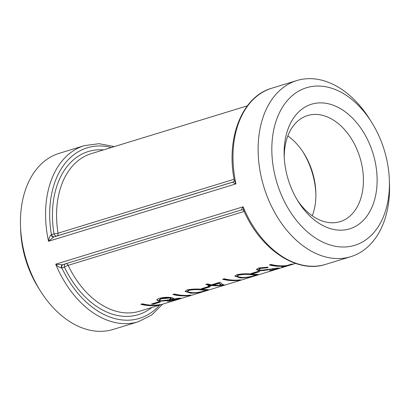 <?xml version="1.0" encoding="UTF-8"?>
<svg xmlns="http://www.w3.org/2000/svg" width="410" height="410" viewBox="0 0 410 410"><rect width="100%" height="100%" fill="white"/><g stroke="black" fill="none" stroke-linecap="round" stroke-linejoin="round"><path stroke-width="0.61" d="M158.757 305.066A82.405 56.093 -107 0 1 140.84 304.307L142.454 303.815A82.405 56.093 -107 0 0 160.371 304.574L158.701 304.84M153.381 304.184A82.405 56.093 -107 0 1 151.526 304.015L158.439 301.898A82.405 56.093 -107 0 0 160.295 302.067L153.381 304.184L153.325 303.713A81.918 55.76 -107 0 1 152.679 303.661M159.285 301.309L159.244 300.837L156.851 299.766L156.871 300.233C156.743 299.515 157.665 298.869 159.628 298.285C163.39 297.291 167.295 297.045 171.344 297.552L173.389 298.28L172.748 299.018L180.779 298.157L178.35 299.121L168.73 301.283L167.162 301.073L167.557 300.607L159.285 301.309L156.84 300.028M190.773 295.261A82.405 56.093 -107 0 1 172.861 294.503L174.47 294.006A82.405 56.093 -107 0 0 190.609 295.046L190.711 295.015M252.657 274.198L258.177 274.454L255.922 275.361C250.284 277.15 245.129 278.011 240.45 277.934L234.884 276.14L237.098 274.562C242.817 273.67 248.004 273.547 252.657 274.198M252.888 273.706A82.405 56.093 -107 0 1 251.033 273.537L257.941 271.42A82.405 56.093 -107 0 0 259.802 271.589L252.888 273.706L252.832 273.234A81.918 55.76 -107 0 1 252.186 273.183M267.463 267.791L260.478 268.432L258.853 269.478L260.048 270.082L262.477 270.118L279.328 268.017L269.59 270.728L275.72 269.052C277.232 268.601 277.375 268.417 276.14 268.504L268.478 269.76C264.722 270.513 261.37 270.784 258.413 270.574L256.44 269.503L258.602 267.976L268.058 267.176L267.463 267.791L267.428 267.32L260.458 267.966L258.833 269.016L258.859 269.478M276.883 268.058L276.986 268.529L276.14 268.504L276.043 268.032M292.817 264.009L283.371 266.9A82.405 56.093 -107 0 1 281.593 267.182L285.509 265.982A82.405 56.093 -107 0 1 269.37 264.942L270.984 264.45A82.405 56.093 -107 0 0 287.123 265.49L291.038 264.291A82.405 56.093 -107 0 0 292.817 264.009M240.526 280.025A82.405 56.093 -107 0 1 222.609 279.261L224.224 278.769A82.405 56.093 -107 0 0 240.362 279.81L240.465 279.779M224.152 285.088A82.405 56.093 -107 0 1 211.878 285.529L209.802 286.165A82.405 56.093 -107 0 1 207.937 285.913L210.012 285.278A82.405 56.093 -107 0 1 205.799 284.412L207.409 283.92A82.405 56.093 -107 0 0 211.621 284.786L220.144 282.172C221.728 283.93 223.173 284.868 224.48 284.991L224.116 284.935M203.135 288.947A82.405 56.093 -107 0 1 201.279 288.773L208.188 286.657A82.405 56.093 -107 0 0 210.048 286.831L203.135 288.947L203.078 288.471A81.918 55.76 -107 0 1 202.432 288.425M202.904 289.434L208.423 289.691L206.168 290.598C200.536 292.386 195.375 293.247 190.696 293.17L185.13 291.382L187.344 289.798C193.064 288.906 198.25 288.784 202.904 289.434M295.61 263.43L139.497 311.241A82.405 56.093 -107 0 1 68.132 265.347A2.906 0.456 -25.5 0 0 64.431 267.135A85.311 58.071 73 0 0 151.833 307.464M63.032 264.558C61.849 265.106 61.459 266.239 61.864 267.961L64.431 267.135A2.906 2.132 72.2 0 1 65.246 263.891M61.49 267.986C59.614 267.674 57.687 266.413 55.709 264.194L62.356 264.778C61.392 265.239 61.1 266.31 61.49 267.986L61.864 267.961A89.19 60.711 -107 0 0 159.669 305.066M244.155 211.437L68.132 265.347A2.906 1.978 73 0 0 65.969 263.671M241.721 209.843C242.325 209.52 244.498 210.873 243.868 210.807L243.125 206.794C241.741 208.69 241.275 209.705 241.731 209.838L62.356 264.778M389.377 180.379L389.5 184.085A92.096 62.694 -107 0 1 351.375 256.486A92.096 62.694 -107 0 1 350.801 256.665A92.096 62.694 -107 0 1 263.891 186.965A92.096 62.694 -107 0 1 296.861 80.544A92.096 62.694 -107 0 1 369.569 119.002L371.542 122.144A82.405 56.093 -107 0 1 389.377 180.379A82.405 56.093 -107 0 1 355.265 245.154A82.405 56.093 -107 0 1 280.65 193.218A82.405 56.093 -107 0 1 293.719 94.443A82.405 56.093 -107 0 1 371.542 122.144M350.801 256.665L325.678 264.363A92.096 62.694 -107 0 1 243.125 206.794L55.709 264.194A92.096 62.694 73 0 0 138.262 321.763L113.139 329.455A92.096 62.694 -107 0 1 40.431 290.997A92.096 62.694 -107 0 1 20.5 225.915A92.096 62.694 -107 0 1 59.199 153.335L84.322 145.637A92.096 62.694 73 0 0 48.523 241.27L53.659 237.026C52.603 237.144 51.752 236.421 51.106 234.858C49.748 236.191 48.887 238.333 48.523 241.27L235.945 183.87L234.253 180.113C225.833 137.724 242.243 96.473 271.738 88.237A92.096 62.694 -107 0 0 235.945 183.87C233.715 183.08 232.742 182.486 233.034 182.086L54.335 236.806C53.049 237.021 52.08 236.303 51.429 234.658L51.106 234.858M54.335 236.806L56.903 235.981A2.906 2.132 72.2 0 1 53.992 233.833A2.906 0.415 170.7 0 0 58.056 233.182A82.405 56.093 -107 0 1 91.235 153.663L247.348 105.847M233.341 181.943L56.903 235.981A2.906 1.978 73 0 0 58.056 233.182L234.1 179.267M40.431 290.997L38.458 287.856A82.405 56.093 -107 0 1 20.623 229.62L20.5 225.915M284.243 157.501A55.478 37.761 -107 0 1 307.587 115.558A55.478 37.761 -107 0 1 359.785 157.04A55.478 37.761 -107 0 1 340.08 221.651A55.478 37.761 -107 0 1 297.25 199.972M372.859 152.94A65.169 44.362 73 0 0 319.646 102.884A65.169 44.362 73 0 0 284.156 155.569A65.169 44.362 73 0 0 298.26 201.623A65.169 44.362 73 0 0 357.53 225.167A65.169 44.362 73 0 0 372.859 152.94M312.297 215.819A55.478 37.761 73 0 0 315.854 192.49A55.478 37.761 73 0 0 303.846 153.284A55.478 37.761 73 0 0 287.835 135.951M303.185 152.253A62.089 42.261 -107 0 1 315.885 193.715M285.847 265.639L285.457 265.757M285.509 265.982L285.442 265.675M281.47 265.839A81.918 55.76 -107 0 1 270.21 264.686M260.478 268.432L260.458 267.966M278.344 267.966L276.96 268.412M277.314 268.811L277.196 268.34M272.67 269.006L272.588 268.529M268.478 269.76L268.406 269.283M262.333 270.123L258.372 270.103L256.475 269.262M258.413 270.574L258.372 270.103M258.546 271.487L252.832 273.234M255.922 275.361L255.676 274.931M242.792 277.462L240.383 277.462L234.92 275.909M240.45 277.934L240.383 277.462M257.536 274.305L255.804 274.89M255.686 274.972L255.584 274.5L250.987 274.218C247.471 273.731 243.443 273.849 238.902 274.567L237.359 275.643L237.385 276.109L238.195 276.796L242.069 277.442C245.631 277.57 249.639 276.986 254.097 275.679L255.686 274.972L251.048 274.69C247.507 274.203 243.463 274.321 238.917 275.033L237.385 276.109M238.902 274.567L238.917 275.033M234.715 280.158A81.918 55.76 -107 0 1 223.455 279.005M223.44 284.73A81.918 55.76 -107 0 1 221.241 285.058M217.9 285.309A81.918 55.76 -107 0 1 211.832 285.058L209.756 285.693A81.918 55.76 -107 0 1 208.972 285.596M211.878 285.529L211.832 285.058M209.802 286.165L209.756 285.693M210.012 285.278L209.976 284.806A81.918 55.76 -107 0 1 206.64 284.156M218.796 282.926L213.441 284.566L213.487 285.037L218.843 283.397L218.796 282.926L221.18 284.724L221.272 285.196L218.843 283.397M221.272 285.196A82.405 56.093 -107 0 1 213.487 285.037M208.792 286.723L203.078 288.471M206.168 290.598L205.922 290.167M193.043 292.699L190.629 292.699L185.166 291.146M190.696 293.17L190.629 292.699M207.783 289.547L206.051 290.126M205.933 290.208L205.83 289.737L201.233 289.455C197.717 288.973 193.689 289.086 189.148 289.803L187.606 290.88L187.631 291.346L188.441 292.033L192.316 292.678C195.877 292.807 199.885 292.222 204.344 290.915L205.933 290.208L201.295 289.926C197.753 289.445 193.71 289.557 189.164 290.27L187.631 291.346M189.148 289.803L189.164 290.27M184.961 295.395A81.918 55.76 -107 0 1 173.702 294.242M173.245 298.065L172.677 298.541L172.748 299.018M180.01 298.06L178.432 298.588M178.35 299.121L178.232 298.649M169.443 300.725L167.336 300.776M168.73 301.283L168.638 300.812M167.557 300.607L167.49 300.13M162.37 300.884L159.244 300.837M171.154 298.629L171.103 298.152L169.637 297.568L161.468 298.28L159.346 299.592L159.372 300.053L160.863 300.812L169.069 299.797L171.154 298.629L169.678 298.039L161.489 298.746L159.372 300.053M178.345 298.178L178.447 298.654L170.944 299.823L169.345 300.632L170.401 300.786L176.664 299.392C178.663 298.803 178.945 298.541 177.504 298.598L177.412 298.126M172.728 298.875L169.263 300.161L169.345 300.632M170.873 299.351L170.944 299.823M169.637 297.568L169.678 298.039M161.468 298.28L161.489 298.746M159.039 301.96L153.325 303.713M152.945 305.199A81.918 55.76 -107 0 1 141.681 304.051M162.652 304.153L151.562 315.111L138.262 321.763A92.096 62.694 73 0 0 138.831 321.583M103.571 149.881A85.311 58.071 73 0 0 53.992 233.833L51.429 234.658A89.19 60.711 -107 0 1 111.407 147.482M250.987 274.218L251.048 274.69M201.233 289.455L201.295 289.926M296.861 80.544L271.738 88.237M114.39 146.57L99.061 143.7L84.322 145.637M325.678 264.363C297.035 273.895 260.898 249.787 243.863 210.796M233.059 182.081C234.146 181.01 234.54 180.354 234.253 180.113"/></g></svg>
